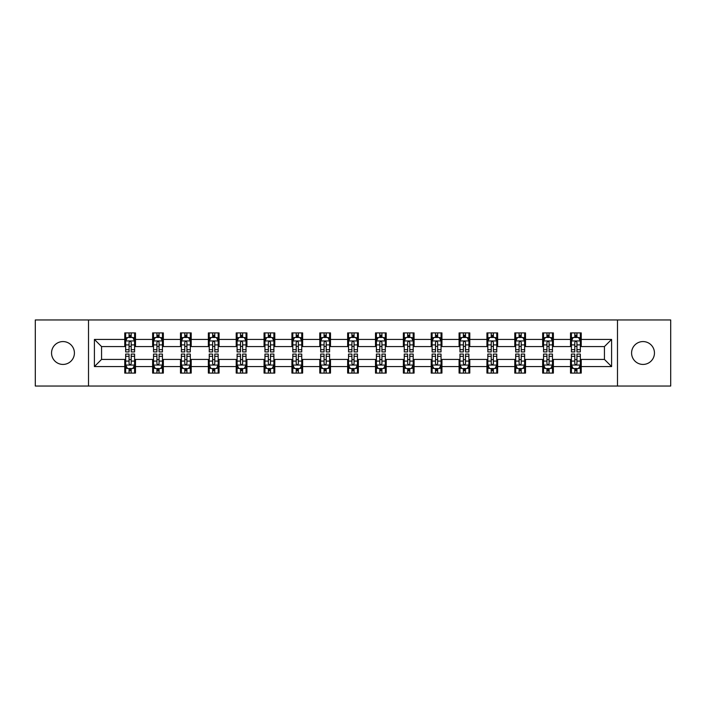 <?xml version="1.0" encoding="UTF-8"?>
<svg xmlns="http://www.w3.org/2000/svg" width="706" height="706" viewBox="0 0 706 706"><rect width="100%" height="100%" fill="white"/><g stroke="black" fill="none" stroke-linecap="round" stroke-linejoin="round"><path stroke-width="1.06" d="M643.016 341.572A11.428 11.428 0 0 0 631.588 353A11.428 11.428 0 0 0 643.016 364.428A11.428 11.428 0 0 0 654.453 353A11.428 11.428 0 0 0 643.016 341.572M62.984 341.572A11.428 11.428 0 0 0 51.547 353A11.428 11.428 0 0 0 62.984 364.428A11.428 11.428 0 0 0 74.412 353A11.428 11.428 0 0 0 62.984 341.572M617.485 386.041L670.7 386.041L670.7 319.959L617.485 319.959L617.485 386.041L88.515 386.041L88.515 319.959L35.3 319.959L35.3 386.041L88.515 386.041M617.485 319.959L88.515 319.959M581.232 339.427L581.232 332.905L570.519 332.905L570.519 339.427L553.372 339.427L553.372 332.905L542.658 332.905L542.658 339.427L525.511 339.427L525.511 332.905L514.798 332.905L514.798 339.427L497.651 339.427L497.651 332.905L486.937 332.905L486.937 339.427L469.79 339.427L469.79 332.905L459.077 332.905L459.077 339.427L441.938 339.427L441.938 332.905L431.216 332.905L431.216 339.427L414.078 339.427L414.078 332.905L403.364 332.905L403.364 339.427L386.217 339.427L386.217 332.905L375.504 332.905L375.504 339.427L358.357 339.427L358.357 332.905L347.643 332.905L347.643 339.427L330.496 339.427L330.496 332.905L319.783 332.905L319.783 339.427L302.636 339.427L302.636 332.905L291.922 332.905L291.922 339.427L274.784 339.427L274.784 332.905L264.062 332.905L264.062 339.427L246.923 339.427L246.923 332.905L236.21 332.905L236.21 339.427L219.063 339.427L219.063 332.905L208.349 332.905L208.349 339.427L191.202 339.427L191.202 332.905L180.489 332.905L180.489 339.427L163.342 339.427L163.342 332.905L152.628 332.905L152.628 339.427L135.481 339.427L135.481 332.905L124.768 332.905L124.768 339.427L94.41 339.427L94.41 366.573L101.558 359.425L124.768 359.425L124.768 373.095L135.481 373.095L135.481 359.425L152.628 359.425L152.628 373.095L163.342 373.095L163.342 359.425L180.489 359.425L180.489 373.095L191.202 373.095L191.202 359.425L208.349 359.425L208.349 373.095L219.063 373.095L219.063 359.425L236.21 359.425L236.21 373.095L246.923 373.095L246.923 359.425L264.062 359.425L264.062 373.095L274.784 373.095L274.784 359.425L291.922 359.425L291.922 373.095L302.636 373.095L302.636 359.425L319.783 359.425L319.783 373.095L330.496 373.095L330.496 359.425L347.643 359.425L347.643 373.095L358.357 373.095L358.357 359.425L375.504 359.425L375.504 373.095L386.217 373.095L386.217 359.425L403.364 359.425L403.364 373.095L414.078 373.095L414.078 359.425L431.216 359.425L431.216 373.095L441.938 373.095L441.938 359.425L459.077 359.425L459.077 373.095L469.79 373.095L469.79 359.425L486.937 359.425L486.937 373.095L497.651 373.095L497.651 359.425L514.798 359.425L514.798 373.095L525.511 373.095L525.511 359.425L542.658 359.425L542.658 373.095L553.372 373.095L553.372 359.425L570.519 359.425L570.519 373.095L581.232 373.095L581.232 359.425L604.442 359.425L604.442 346.575L581.232 346.575L581.232 339.427L611.59 339.427L611.59 366.573L581.232 366.573M570.519 366.573L553.372 366.573M542.658 366.573L525.511 366.573M514.798 366.573L497.651 366.573M486.937 366.573L469.79 366.573M459.077 366.573L441.938 366.573M431.216 366.573L414.078 366.573M403.364 366.573L386.217 366.573M375.504 366.573L358.357 366.573M347.643 366.573L330.496 366.573M319.783 366.573L302.636 366.573M291.922 366.573L274.784 366.573M264.062 366.573L246.923 366.573M236.21 366.573L219.063 366.573M208.349 366.573L191.202 366.573M180.489 366.573L163.342 366.573M152.628 366.573L135.481 366.573M124.768 366.573L94.41 366.573M570.519 339.427L570.519 346.575L553.372 346.575L553.372 339.427M542.658 339.427L542.658 346.575L525.511 346.575L525.511 339.427M514.798 339.427L514.798 346.575L497.651 346.575L497.651 339.427M486.937 339.427L486.937 346.575L469.79 346.575L469.79 339.427M459.077 339.427L459.077 346.575L441.938 346.575L441.938 339.427M431.216 339.427L431.216 346.575L414.078 346.575L414.078 339.427M403.364 339.427L403.364 346.575L386.217 346.575L386.217 339.427M375.504 339.427L375.504 346.575L358.357 346.575L358.357 339.427M347.643 339.427L347.643 346.575L330.496 346.575L330.496 339.427M319.783 339.427L319.783 346.575L302.636 346.575L302.636 339.427M291.922 339.427L291.922 346.575L274.784 346.575L274.784 339.427M264.062 339.427L264.062 346.575L246.923 346.575L246.923 339.427M236.21 339.427L236.21 346.575L219.063 346.575L219.063 339.427M208.349 339.427L208.349 346.575L191.202 346.575L191.202 339.427M180.489 339.427L180.489 346.575L163.342 346.575L163.342 339.427M152.628 339.427L152.628 346.575L135.481 346.575L135.481 339.427M124.768 339.427L124.768 346.575L101.558 346.575L94.41 339.427M101.558 346.575L101.558 359.425M611.59 366.573L604.442 359.425M604.442 346.575L611.59 339.427M124.768 337.371L125.659 337.371M129.057 337.371L131.201 337.371M134.59 337.371L135.481 337.371M124.768 346.39L125.659 346.39M129.057 346.39L131.201 346.39M134.59 346.39L135.481 346.39M124.768 359.61L125.659 359.61M129.057 359.61L131.201 359.61M134.59 359.61L135.481 359.61M124.768 368.629L125.659 368.629M129.057 368.629L131.201 368.629M134.59 368.629L135.481 368.629M152.628 359.61L153.52 359.61M156.917 359.61L159.062 359.61M162.451 359.61L163.342 359.61M152.628 368.629L153.52 368.629M156.917 368.629L159.062 368.629M162.451 368.629L163.342 368.629M152.628 337.371L153.52 337.371M156.917 337.371L159.062 337.371M162.451 337.371L163.342 337.371M152.628 346.39L153.52 346.39M156.917 346.39L159.062 346.39M162.451 346.39L163.342 346.39M180.489 359.61L181.38 359.61M184.778 359.61L186.913 359.61M190.311 359.61L191.202 359.61M180.489 368.629L181.38 368.629M184.778 368.629L186.913 368.629M190.311 368.629L191.202 368.629M180.489 337.371L181.38 337.371M184.778 337.371L186.913 337.371M190.311 337.371L191.202 337.371M180.489 346.39L181.38 346.39M184.778 346.39L186.913 346.39M190.311 346.39L191.202 346.39M208.349 359.61L209.241 359.61M212.63 359.61L214.774 359.61M218.172 359.61L219.063 359.61M208.349 368.629L209.241 368.629M212.63 368.629L214.774 368.629M218.172 368.629L219.063 368.629M208.349 337.371L209.241 337.371M212.63 337.371L214.774 337.371M218.172 337.371L219.063 337.371M208.349 346.39L209.241 346.39M212.63 346.39L214.774 346.39M218.172 346.39L219.063 346.39M236.21 359.61L237.101 359.61M240.49 359.61L242.635 359.61M246.032 359.61L246.923 359.61M236.21 368.629L237.101 368.629M240.49 368.629L242.635 368.629M246.032 368.629L246.923 368.629M236.21 337.371L237.101 337.371M240.49 337.371L242.635 337.371M246.032 337.371L246.923 337.371M236.21 346.39L237.101 346.39M240.49 346.39L242.635 346.39M246.032 346.39L246.923 346.39M264.062 359.61L264.962 359.61M268.351 359.61L270.495 359.61M273.884 359.61L274.784 359.61M264.062 368.629L264.962 368.629M268.351 368.629L270.495 368.629M273.884 368.629L274.784 368.629M264.062 337.371L264.962 337.371M268.351 337.371L270.495 337.371M273.884 337.371L274.784 337.371M264.062 346.39L264.962 346.39M268.351 346.39L270.495 346.39M273.884 346.39L274.784 346.39M291.922 359.61L292.813 359.61M296.211 359.61L298.356 359.61M301.744 359.61L302.636 359.61M291.922 368.629L292.813 368.629M296.211 368.629L298.356 368.629M301.744 368.629L302.636 368.629M291.922 337.371L292.813 337.371M296.211 337.371L298.356 337.371M301.744 337.371L302.636 337.371M291.922 346.39L292.813 346.39M296.211 346.39L298.356 346.39M301.744 346.39L302.636 346.39M319.783 359.61L320.674 359.61M324.072 359.61L326.216 359.61M329.605 359.61L330.496 359.61M319.783 368.629L320.674 368.629M324.072 368.629L326.216 368.629M329.605 368.629L330.496 368.629M319.783 337.371L320.674 337.371M324.072 337.371L326.216 337.371M329.605 337.371L330.496 337.371M319.783 346.39L320.674 346.39M324.072 346.39L326.216 346.39M329.605 346.39L330.496 346.39M347.643 359.61L348.535 359.61M351.932 359.61L354.068 359.61M357.465 359.61L358.357 359.61M347.643 368.629L348.535 368.629M351.932 368.629L354.068 368.629M357.465 368.629L358.357 368.629M347.643 337.371L348.535 337.371M351.932 337.371L354.068 337.371M357.465 337.371L358.357 337.371M347.643 346.39L348.535 346.39M351.932 346.39L354.068 346.39M357.465 346.39L358.357 346.39M375.504 359.61L376.395 359.61M379.784 359.61L381.928 359.61M385.326 359.61L386.217 359.61M375.504 368.629L376.395 368.629M379.784 368.629L381.928 368.629M385.326 368.629L386.217 368.629M375.504 337.371L376.395 337.371M379.784 337.371L381.928 337.371M385.326 337.371L386.217 337.371M375.504 346.39L376.395 346.39M379.784 346.39L381.928 346.39M385.326 346.39L386.217 346.39M403.364 359.61L404.256 359.61M407.644 359.61L409.789 359.61M413.186 359.61L414.078 359.61M403.364 368.629L404.256 368.629M407.644 368.629L409.789 368.629M413.186 368.629L414.078 368.629M403.364 337.371L404.256 337.371M407.644 337.371L409.789 337.371M413.186 337.371L414.078 337.371M403.364 346.39L404.256 346.39M407.644 346.39L409.789 346.39M413.186 346.39L414.078 346.39M431.216 359.61L432.116 359.61M435.505 359.61L437.649 359.61M441.038 359.61L441.938 359.61M431.216 368.629L432.116 368.629M435.505 368.629L437.649 368.629M441.038 368.629L441.938 368.629M431.216 337.371L432.116 337.371M435.505 337.371L437.649 337.371M441.038 337.371L441.938 337.371M431.216 346.39L432.116 346.39M435.505 346.39L437.649 346.39M441.038 346.39L441.938 346.39M459.077 359.61L459.968 359.61M463.365 359.61L465.51 359.61M468.899 359.61L469.79 359.61M459.077 368.629L459.968 368.629M463.365 368.629L465.51 368.629M468.899 368.629L469.79 368.629M459.077 337.371L459.968 337.371M463.365 337.371L465.51 337.371M468.899 337.371L469.79 337.371M459.077 346.39L459.968 346.39M463.365 346.39L465.51 346.39M468.899 346.39L469.79 346.39M486.937 359.61L487.828 359.61M491.226 359.61L493.37 359.61M496.759 359.61L497.651 359.61M486.937 368.629L487.828 368.629M491.226 368.629L493.37 368.629M496.759 368.629L497.651 368.629M486.937 337.371L487.828 337.371M491.226 337.371L493.37 337.371M496.759 337.371L497.651 337.371M486.937 346.39L487.828 346.39M491.226 346.39L493.37 346.39M496.759 346.39L497.651 346.39M514.798 359.61L515.689 359.61M519.087 359.61L521.222 359.61M524.62 359.61L525.511 359.61M514.798 368.629L515.689 368.629M519.087 368.629L521.222 368.629M524.62 368.629L525.511 368.629M514.798 337.371L515.689 337.371M519.087 337.371L521.222 337.371M524.62 337.371L525.511 337.371M514.798 346.39L515.689 346.39M519.087 346.39L521.222 346.39M524.62 346.39L525.511 346.39M542.658 359.61L543.549 359.61M546.938 359.61L549.083 359.61M552.48 359.61L553.372 359.61M542.658 368.629L543.549 368.629M546.938 368.629L549.083 368.629M552.48 368.629L553.372 368.629M542.658 337.371L543.549 337.371M546.938 337.371L549.083 337.371M552.48 337.371L553.372 337.371M542.658 346.39L543.549 346.39M546.938 346.39L549.083 346.39M552.48 346.39L553.372 346.39M570.519 359.61L571.41 359.61M574.799 359.61L576.943 359.61M580.341 359.61L581.232 359.61M570.519 368.629L571.41 368.629M574.799 368.629L576.943 368.629M580.341 368.629L581.232 368.629M570.519 337.371L571.41 337.371M574.799 337.371L576.943 337.371M580.341 337.371L581.232 337.371M570.519 346.39L571.41 346.39M574.799 346.39L576.943 346.39M580.341 346.39L581.232 346.39M131.201 335.235L129.057 335.235M134.59 349.691L131.201 349.691L131.201 351.932L134.59 351.932L134.59 341.033L132.807 337.459L127.451 337.459L125.659 341.033L125.659 351.932L129.057 351.932L129.057 349.691L125.659 349.691M125.659 341.033L125.659 332.905M134.59 341.033L134.59 332.905M129.057 337.459L129.057 332.905M131.201 332.905L131.201 337.459M131.201 349.691L131.201 342.375C130.486 340.998 129.772 340.998 129.057 342.375L129.057 349.691M129.057 370.765L131.201 370.765M125.659 356.309L129.057 356.309L129.057 354.068L125.659 354.068L125.659 364.967L127.451 368.541L132.807 368.541L134.59 364.967L134.59 354.068L131.201 354.068L131.201 356.309L134.59 356.309M134.59 364.967L134.59 373.095M125.659 364.967L125.659 373.095M131.201 368.541L131.201 373.095M129.057 373.095L129.057 368.541M129.057 356.309L129.057 363.625C129.772 365.002 130.486 365.002 131.201 363.625L131.201 356.309M159.062 335.235L156.917 335.235M162.451 349.691L159.062 349.691L159.062 351.932L162.451 351.932L162.451 341.033L160.668 337.459L155.311 337.459L153.52 341.033L153.52 351.932L156.917 351.932L156.917 349.691L153.52 349.691M153.52 341.033L153.52 332.905M162.451 341.033L162.451 332.905M156.917 337.459L156.917 332.905M159.062 332.905L159.062 337.459M159.062 349.691L159.062 342.375C158.347 340.998 157.632 340.998 156.917 342.375L156.917 349.691M186.913 335.235L184.778 335.235M190.311 349.691L186.913 349.691L186.913 351.932L190.311 351.932L190.311 341.033L188.528 337.459L183.163 337.459L181.38 341.033L181.38 351.932L184.778 351.932L184.778 349.691L181.38 349.691M181.38 341.033L181.38 332.905M190.311 341.033L190.311 332.905M184.778 337.459L184.778 332.905M186.913 332.905L186.913 337.459M186.913 349.691L186.913 342.375C186.207 340.998 185.493 340.998 184.778 342.375L184.778 349.691M156.917 370.765L159.062 370.765M153.52 356.309L156.917 356.309L156.917 354.068L153.52 354.068L153.52 364.967L155.311 368.541L160.668 368.541L162.451 364.967L162.451 354.068L159.062 354.068L159.062 356.309L162.451 356.309M162.451 364.967L162.451 373.095M153.52 364.967L153.52 373.095M159.062 368.541L159.062 373.095M156.917 373.095L156.917 368.541M156.917 356.309L156.917 363.625C157.632 365.002 158.347 365.002 159.062 363.625L159.062 356.309M184.778 370.765L186.913 370.765M181.38 356.309L184.778 356.309L184.778 354.068L181.38 354.068L181.38 364.967L183.163 368.541L188.528 368.541L190.311 364.967L190.311 354.068L186.913 354.068L186.913 356.309L190.311 356.309M190.311 364.967L190.311 373.095M181.38 364.967L181.38 373.095M186.913 368.541L186.913 373.095M184.778 373.095L184.778 368.541M184.778 356.309L184.778 363.625C185.484 365.002 186.199 365.002 186.913 363.625L186.913 356.309M214.774 335.235L212.63 335.235M218.172 349.691L214.774 349.691L214.774 351.932L218.172 351.932L218.172 341.033L216.38 337.459L211.023 337.459L209.241 341.033L209.241 351.932L212.63 351.932L212.63 349.691L209.241 349.691M209.241 341.033L209.241 332.905M218.172 341.033L218.172 332.905M212.63 337.459L212.63 332.905M214.774 332.905L214.774 337.459M214.774 349.691L214.774 342.375C214.059 340.998 213.344 340.998 212.63 342.375L212.63 349.691M242.635 335.235L240.49 335.235M246.032 349.691L242.635 349.691L242.635 351.932L246.032 351.932L246.032 341.033L244.241 337.459L238.884 337.459L237.101 341.033L237.101 351.932L240.49 351.932L240.49 349.691L237.101 349.691M237.101 341.033L237.101 332.905M246.032 341.033L246.032 332.905M240.49 337.459L240.49 332.905M242.635 332.905L242.635 337.459M242.635 349.691L242.635 342.375C241.92 340.998 241.205 340.998 240.49 342.375L240.49 349.691M270.495 335.235L268.351 335.235M273.884 349.691L270.495 349.691L270.495 351.932L273.884 351.932L273.884 341.033L272.101 337.459L266.744 337.459L264.962 341.033L264.962 351.932L268.351 351.932L268.351 349.691L264.962 349.691M264.962 341.033L264.962 332.905M273.884 341.033L273.884 332.905M268.351 337.459L268.351 332.905M270.495 332.905L270.495 337.459M270.495 349.691L270.495 342.375C269.78 340.998 269.065 340.998 268.351 342.375L268.351 349.691M212.63 370.765L214.774 370.765M209.241 356.309L212.63 356.309L212.63 354.068L209.241 354.068L209.241 364.967L211.023 368.541L216.38 368.541L218.172 364.967L218.172 354.068L214.774 354.068L214.774 356.309L218.172 356.309M218.172 364.967L218.172 373.095M209.241 364.967L209.241 373.095M214.774 368.541L214.774 373.095M212.63 373.095L212.63 368.541M212.63 356.309L212.63 363.625C213.344 365.002 214.059 365.002 214.774 363.625L214.774 356.309M240.49 370.765L242.635 370.765M237.101 356.309L240.49 356.309L240.49 354.068L237.101 354.068L237.101 364.967L238.884 368.541L244.241 368.541L246.032 364.967L246.032 354.068L242.635 354.068L242.635 356.309L246.032 356.309M246.032 364.967L246.032 373.095M237.101 364.967L237.101 373.095M242.635 368.541L242.635 373.095M240.49 373.095L240.49 368.541M240.49 356.309L240.49 363.625C241.205 365.002 241.92 365.002 242.635 363.625L242.635 356.309M268.351 370.765L270.495 370.765M264.962 356.309L268.351 356.309L268.351 354.068L264.962 354.068L264.962 364.967L266.744 368.541L272.101 368.541L273.884 364.967L273.884 354.068L270.495 354.068L270.495 356.309L273.884 356.309M273.884 364.967L273.884 373.095M264.962 364.967L264.962 373.095M270.495 368.541L270.495 373.095M268.351 373.095L268.351 368.541M268.351 356.309L268.351 363.625C269.065 365.002 269.78 365.002 270.495 363.625L270.495 356.309M296.211 370.765L298.356 370.765M292.813 356.309L296.211 356.309L296.211 354.068L292.813 354.068L292.813 364.967L294.605 368.541L299.962 368.541L301.744 364.967L301.744 354.068L298.356 354.068L298.356 356.309L301.744 356.309M301.744 364.967L301.744 373.095M292.813 364.967L292.813 373.095M298.356 368.541L298.356 373.095M296.211 373.095L296.211 368.541M296.211 356.309L296.211 363.625C296.926 365.002 297.641 365.002 298.356 363.625L298.356 356.309M324.072 370.765L326.216 370.765M320.674 356.309L324.072 356.309L324.072 354.068L320.674 354.068L320.674 364.967L322.465 368.541L327.822 368.541L329.605 364.967L329.605 354.068L326.216 354.068L326.216 356.309L329.605 356.309M329.605 364.967L329.605 373.095M320.674 364.967L320.674 373.095M326.216 368.541L326.216 373.095M324.072 373.095L324.072 368.541M324.072 356.309L324.072 363.625C324.786 365.002 325.501 365.002 326.216 363.625L326.216 356.309M351.932 370.765L354.068 370.765M348.535 356.309L351.932 356.309L351.932 354.068L348.535 354.068L348.535 364.967L350.317 368.541L355.683 368.541L357.465 364.967L357.465 354.068L354.068 354.068L354.068 356.309L357.465 356.309M357.465 364.967L357.465 373.095M348.535 364.967L348.535 373.095M354.068 368.541L354.068 373.095M351.932 373.095L351.932 368.541M351.932 356.309L351.932 363.625C352.638 365.002 353.353 365.002 354.068 363.625L354.068 356.309M379.784 370.765L381.928 370.765M376.395 356.309L379.784 356.309L379.784 354.068L376.395 354.068L376.395 364.967L378.178 368.541L383.534 368.541L385.326 364.967L385.326 354.068L381.928 354.068L381.928 356.309L385.326 356.309M385.326 364.967L385.326 373.095M376.395 364.967L376.395 373.095M381.928 368.541L381.928 373.095M379.784 373.095L379.784 368.541M379.784 356.309L379.784 363.625C380.499 365.002 381.214 365.002 381.928 363.625L381.928 356.309M407.644 370.765L409.789 370.765M404.256 356.309L407.644 356.309L407.644 354.068L404.256 354.068L404.256 364.967L406.038 368.541L411.395 368.541L413.186 364.967L413.186 354.068L409.789 354.068L409.789 356.309L413.186 356.309M413.186 364.967L413.186 373.095M404.256 364.967L404.256 373.095M409.789 368.541L409.789 373.095M407.644 373.095L407.644 368.541M407.644 356.309L407.644 363.625C408.359 365.002 409.074 365.002 409.789 363.625L409.789 356.309M435.505 370.765L437.649 370.765M432.116 356.309L435.505 356.309L435.505 354.068L432.116 354.068L432.116 364.967L433.899 368.541L439.256 368.541L441.038 364.967L441.038 354.068L437.649 354.068L437.649 356.309L441.038 356.309M441.038 364.967L441.038 373.095M432.116 364.967L432.116 373.095M437.649 368.541L437.649 373.095M435.505 373.095L435.505 368.541M435.505 356.309L435.505 363.625C436.22 365.002 436.935 365.002 437.649 363.625L437.649 356.309M463.365 370.765L465.51 370.765M459.968 356.309L463.365 356.309L463.365 354.068L459.968 354.068L459.968 364.967L461.759 368.541L467.116 368.541L468.899 364.967L468.899 354.068L465.51 354.068L465.51 356.309L468.899 356.309M468.899 364.967L468.899 373.095M459.968 364.967L459.968 373.095M465.51 368.541L465.51 373.095M463.365 373.095L463.365 368.541M463.365 356.309L463.365 363.625C464.08 365.002 464.795 365.002 465.51 363.625L465.51 356.309M491.226 370.765L493.37 370.765M487.828 356.309L491.226 356.309L491.226 354.068L487.828 354.068L487.828 364.967L489.62 368.541L494.977 368.541L496.759 364.967L496.759 354.068L493.37 354.068L493.37 356.309L496.759 356.309M496.759 364.967L496.759 373.095M487.828 364.967L487.828 373.095M493.37 368.541L493.37 373.095M491.226 373.095L491.226 368.541M491.226 356.309L491.226 363.625C491.941 365.002 492.656 365.002 493.37 363.625L493.37 356.309M519.087 370.765L521.222 370.765M515.689 356.309L519.087 356.309L519.087 354.068L515.689 354.068L515.689 364.967L517.472 368.541L522.837 368.541L524.62 364.967L524.62 354.068L521.222 354.068L521.222 356.309L524.62 356.309M524.62 364.967L524.62 373.095M515.689 364.967L515.689 373.095M521.222 368.541L521.222 373.095M519.087 373.095L519.087 368.541M519.087 356.309L519.087 363.625C519.793 365.002 520.507 365.002 521.222 363.625L521.222 356.309M298.356 335.235L296.211 335.235M301.744 349.691L298.356 349.691L298.356 351.932L301.744 351.932L301.744 341.033L299.962 337.459L294.605 337.459L292.813 341.033L292.813 351.932L296.211 351.932L296.211 349.691L292.813 349.691M292.813 341.033L292.813 332.905M301.744 341.033L301.744 332.905M296.211 337.459L296.211 332.905M298.356 332.905L298.356 337.459M298.356 349.691L298.356 342.375C297.641 340.998 296.926 340.998 296.211 342.375L296.211 349.691M326.216 335.235L324.072 335.235M329.605 349.691L326.216 349.691L326.216 351.932L329.605 351.932L329.605 341.033L327.822 337.459L322.465 337.459L320.674 341.033L320.674 351.932L324.072 351.932L324.072 349.691L320.674 349.691M320.674 341.033L320.674 332.905M329.605 341.033L329.605 332.905M324.072 337.459L324.072 332.905M326.216 332.905L326.216 337.459M326.216 349.691L326.216 342.375C325.501 340.998 324.786 340.998 324.072 342.375L324.072 349.691M354.068 335.235L351.932 335.235M357.465 349.691L354.068 349.691L354.068 351.932L357.465 351.932L357.465 341.033L355.683 337.459L350.317 337.459L348.535 341.033L348.535 351.932L351.932 351.932L351.932 349.691L348.535 349.691M348.535 341.033L348.535 332.905M357.465 341.033L357.465 332.905M351.932 337.459L351.932 332.905M354.068 332.905L354.068 337.459M354.068 349.691L354.068 342.375C353.362 340.998 352.647 340.998 351.932 342.375L351.932 349.691M381.928 335.235L379.784 335.235M385.326 349.691L381.928 349.691L381.928 351.932L385.326 351.932L385.326 341.033L383.534 337.459L378.178 337.459L376.395 341.033L376.395 351.932L379.784 351.932L379.784 349.691L376.395 349.691M376.395 341.033L376.395 332.905M385.326 341.033L385.326 332.905M379.784 337.459L379.784 332.905M381.928 332.905L381.928 337.459M381.928 349.691L381.928 342.375C381.214 340.998 380.499 340.998 379.784 342.375L379.784 349.691M409.789 335.235L407.644 335.235M413.186 349.691L409.789 349.691L409.789 351.932L413.186 351.932L413.186 341.033L411.395 337.459L406.038 337.459L404.256 341.033L404.256 351.932L407.644 351.932L407.644 349.691L404.256 349.691M404.256 341.033L404.256 332.905M413.186 341.033L413.186 332.905M407.644 337.459L407.644 332.905M409.789 332.905L409.789 337.459M409.789 349.691L409.789 342.375C409.074 340.998 408.359 340.998 407.644 342.375L407.644 349.691M437.649 335.235L435.505 335.235M441.038 349.691L437.649 349.691L437.649 351.932L441.038 351.932L441.038 341.033L439.256 337.459L433.899 337.459L432.116 341.033L432.116 351.932L435.505 351.932L435.505 349.691L432.116 349.691M432.116 341.033L432.116 332.905M441.038 341.033L441.038 332.905M435.505 337.459L435.505 332.905M437.649 332.905L437.649 337.459M437.649 349.691L437.649 342.375C436.935 340.998 436.22 340.998 435.505 342.375L435.505 349.691M465.51 335.235L463.365 335.235M468.899 349.691L465.51 349.691L465.51 351.932L468.899 351.932L468.899 341.033L467.116 337.459L461.759 337.459L459.968 341.033L459.968 351.932L463.365 351.932L463.365 349.691L459.968 349.691M459.968 341.033L459.968 332.905M468.899 341.033L468.899 332.905M463.365 337.459L463.365 332.905M465.51 332.905L465.51 337.459M465.51 349.691L465.51 342.375C464.795 340.998 464.08 340.998 463.365 342.375L463.365 349.691M493.37 335.235L491.226 335.235M496.759 349.691L493.37 349.691L493.37 351.932L496.759 351.932L496.759 341.033L494.977 337.459L489.62 337.459L487.828 341.033L487.828 351.932L491.226 351.932L491.226 349.691L487.828 349.691M487.828 341.033L487.828 332.905M496.759 341.033L496.759 332.905M491.226 337.459L491.226 332.905M493.37 332.905L493.37 337.459M493.37 349.691L493.37 342.375C492.656 340.998 491.941 340.998 491.226 342.375L491.226 349.691M521.222 335.235L519.087 335.235M524.62 349.691L521.222 349.691L521.222 351.932L524.62 351.932L524.62 341.033L522.837 337.459L517.472 337.459L515.689 341.033L515.689 351.932L519.087 351.932L519.087 349.691L515.689 349.691M515.689 341.033L515.689 332.905M524.62 341.033L524.62 332.905M519.087 337.459L519.087 332.905M521.222 332.905L521.222 337.459M521.222 349.691L521.222 342.375C520.516 340.998 519.801 340.998 519.087 342.375L519.087 349.691M549.083 335.235L546.938 335.235M552.48 349.691L549.083 349.691L549.083 351.932L552.48 351.932L552.48 341.033L550.689 337.459L545.332 337.459L543.549 341.033L543.549 351.932L546.938 351.932L546.938 349.691L543.549 349.691M543.549 341.033L543.549 332.905M552.48 341.033L552.48 332.905M546.938 337.459L546.938 332.905M549.083 332.905L549.083 337.459M549.083 349.691L549.083 342.375C548.368 340.998 547.653 340.998 546.938 342.375L546.938 349.691M546.938 370.765L549.083 370.765M543.549 356.309L546.938 356.309L546.938 354.068L543.549 354.068L543.549 364.967L545.332 368.541L550.689 368.541L552.48 364.967L552.48 354.068L549.083 354.068L549.083 356.309L552.48 356.309M552.48 364.967L552.48 373.095M543.549 364.967L543.549 373.095M549.083 368.541L549.083 373.095M546.938 373.095L546.938 368.541M546.938 356.309L546.938 363.625C547.653 365.002 548.368 365.002 549.083 363.625L549.083 356.309M576.943 335.235L574.799 335.235M580.341 349.691L576.943 349.691L576.943 351.932L580.341 351.932L580.341 341.033L578.549 337.459L573.193 337.459L571.41 341.033L571.41 351.932L574.799 351.932L574.799 349.691L571.41 349.691M571.41 341.033L571.41 332.905M580.341 341.033L580.341 332.905M574.799 337.459L574.799 332.905M576.943 332.905L576.943 337.459M576.943 349.691L576.943 342.375C576.228 340.998 575.514 340.998 574.799 342.375L574.799 349.691M574.799 370.765L576.943 370.765M571.41 356.309L574.799 356.309L574.799 354.068L571.41 354.068L571.41 364.967L573.193 368.541L578.549 368.541L580.341 364.967L580.341 354.068L576.943 354.068L576.943 356.309L580.341 356.309M580.341 364.967L580.341 373.095M571.41 364.967L571.41 373.095M576.943 368.541L576.943 373.095M574.799 373.095L574.799 368.541M574.799 356.309L574.799 363.625C575.514 365.002 576.228 365.002 576.943 363.625L576.943 356.309M134.546 340.945L125.712 340.945M125.659 337.68L127.345 337.68M132.913 337.68L134.59 337.68M129.057 344.899L125.659 344.899M134.59 344.899L131.201 344.899M131.201 336.365L129.057 336.365M125.712 365.055L134.546 365.055M134.59 368.32L132.913 368.32M127.345 368.32L125.659 368.32M131.201 361.101L134.59 361.101M125.659 361.101L129.057 361.101M129.057 369.635L131.201 369.635M162.406 340.945L153.564 340.945M153.52 337.68L155.205 337.68M160.774 337.68L162.451 337.68M156.917 344.899L153.52 344.899M162.451 344.899L159.062 344.899M159.062 336.365L156.917 336.365M190.267 340.945L181.424 340.945M181.38 337.68L183.057 337.68M188.634 337.68L190.311 337.68M184.778 344.899L181.38 344.899M190.311 344.899L186.913 344.899M186.913 336.365L184.778 336.365M153.564 365.055L162.406 365.055M162.451 368.32L160.774 368.32M155.205 368.32L153.52 368.32M159.062 361.101L162.451 361.101M153.52 361.101L156.917 361.101M156.917 369.635L159.062 369.635M181.424 365.055L190.267 365.055M190.311 368.32L188.634 368.32M183.057 368.32L181.38 368.32M186.913 361.101L190.311 361.101M181.38 361.101L184.778 361.101M184.778 369.635L186.913 369.635M218.128 340.945L209.285 340.945M209.241 337.68L210.917 337.68M216.495 337.68L218.172 337.68M212.63 344.899L209.241 344.899M218.172 344.899L214.774 344.899M214.774 336.365L212.63 336.365M245.988 340.945L237.145 340.945M237.101 337.68L238.778 337.68M244.347 337.68L246.032 337.68M240.49 344.899L237.101 344.899M246.032 344.899L242.635 344.899M242.635 336.365L240.49 336.365M273.84 340.945L265.006 340.945M264.962 337.68L266.639 337.68M272.207 337.68L273.884 337.68M268.351 344.899L264.962 344.899M273.884 344.899L270.495 344.899M270.495 336.365L268.351 336.365M209.285 365.055L218.128 365.055M218.172 368.32L216.495 368.32M210.917 368.32L209.241 368.32M214.774 361.101L218.172 361.101M209.241 361.101L212.63 361.101M212.63 369.635L214.774 369.635M237.145 365.055L245.988 365.055M246.032 368.32L244.347 368.32M238.778 368.32L237.101 368.32M242.635 361.101L246.032 361.101M237.101 361.101L240.49 361.101M240.49 369.635L242.635 369.635M265.006 365.055L273.84 365.055M273.884 368.32L272.207 368.32M266.639 368.32L264.962 368.32M270.495 361.101L273.884 361.101M264.962 361.101L268.351 361.101M268.351 369.635L270.495 369.635M292.858 365.055L301.7 365.055M301.744 368.32L300.068 368.32M294.499 368.32L292.813 368.32M298.356 361.101L301.744 361.101M292.813 361.101L296.211 361.101M296.211 369.635L298.356 369.635M320.718 365.055L329.561 365.055M329.605 368.32L327.928 368.32M322.351 368.32L320.674 368.32M326.216 361.101L329.605 361.101M320.674 361.101L324.072 361.101M324.072 369.635L326.216 369.635M348.579 365.055L357.421 365.055M357.465 368.32L355.789 368.32M350.211 368.32L348.535 368.32M354.068 361.101L357.465 361.101M348.535 361.101L351.932 361.101M351.932 369.635L354.068 369.635M376.439 365.055L385.282 365.055M385.326 368.32L383.649 368.32M378.072 368.32L376.395 368.32M381.928 361.101L385.326 361.101M376.395 361.101L379.784 361.101M379.784 369.635L381.928 369.635M404.3 365.055L413.142 365.055M413.186 368.32L411.501 368.32M405.932 368.32L404.256 368.32M409.789 361.101L413.186 361.101M404.256 361.101L407.644 361.101M407.644 369.635L409.789 369.635M432.16 365.055L440.994 365.055M441.038 368.32L439.361 368.32M433.793 368.32L432.116 368.32M437.649 361.101L441.038 361.101M432.116 361.101L435.505 361.101M435.505 369.635L437.649 369.635M460.012 365.055L468.855 365.055M468.899 368.32L467.222 368.32M461.653 368.32L459.968 368.32M465.51 361.101L468.899 361.101M459.968 361.101L463.365 361.101M463.365 369.635L465.51 369.635M487.872 365.055L496.715 365.055M496.759 368.32L495.082 368.32M489.505 368.32L487.828 368.32M493.37 361.101L496.759 361.101M487.828 361.101L491.226 361.101M491.226 369.635L493.37 369.635M515.733 365.055L524.576 365.055M524.62 368.32L522.943 368.32M517.366 368.32L515.689 368.32M521.222 361.101L524.62 361.101M515.689 361.101L519.087 361.101M519.087 369.635L521.222 369.635M301.7 340.945L292.858 340.945M292.813 337.68L294.499 337.68M300.068 337.68L301.744 337.68M296.211 344.899L292.813 344.899M301.744 344.899L298.356 344.899M298.356 336.365L296.211 336.365M329.561 340.945L320.718 340.945M320.674 337.68L322.351 337.68M327.928 337.68L329.605 337.68M324.072 344.899L320.674 344.899M329.605 344.899L326.216 344.899M326.216 336.365L324.072 336.365M357.421 340.945L348.579 340.945M348.535 337.68L350.211 337.68M355.789 337.68L357.465 337.68M351.932 344.899L348.535 344.899M357.465 344.899L354.068 344.899M354.068 336.365L351.932 336.365M385.282 340.945L376.439 340.945M376.395 337.68L378.072 337.68M383.649 337.68L385.326 337.68M379.784 344.899L376.395 344.899M385.326 344.899L381.928 344.899M381.928 336.365L379.784 336.365M413.142 340.945L404.3 340.945M404.256 337.68L405.932 337.68M411.501 337.68L413.186 337.68M407.644 344.899L404.256 344.899M413.186 344.899L409.789 344.899M409.789 336.365L407.644 336.365M440.994 340.945L432.16 340.945M432.116 337.68L433.793 337.68M439.361 337.68L441.038 337.68M435.505 344.899L432.116 344.899M441.038 344.899L437.649 344.899M437.649 336.365L435.505 336.365M468.855 340.945L460.012 340.945M459.968 337.68L461.653 337.68M467.222 337.68L468.899 337.68M463.365 344.899L459.968 344.899M468.899 344.899L465.51 344.899M465.51 336.365L463.365 336.365M496.715 340.945L487.872 340.945M487.828 337.68L489.505 337.68M495.082 337.68L496.759 337.68M491.226 344.899L487.828 344.899M496.759 344.899L493.37 344.899M493.37 336.365L491.226 336.365M524.576 340.945L515.733 340.945M515.689 337.68L517.366 337.68M522.943 337.68L524.62 337.68M519.087 344.899L515.689 344.899M524.62 344.899L521.222 344.899M521.222 336.365L519.087 336.365M552.436 340.945L543.594 340.945M543.549 337.68L545.226 337.68M550.795 337.68L552.48 337.68M546.938 344.899L543.549 344.899M552.48 344.899L549.083 344.899M549.083 336.365L546.938 336.365M543.594 365.055L552.436 365.055M552.48 368.32L550.795 368.32M545.226 368.32L543.549 368.32M549.083 361.101L552.48 361.101M543.549 361.101L546.938 361.101M546.938 369.635L549.083 369.635M580.288 340.945L571.454 340.945M571.41 337.68L573.087 337.68M578.655 337.68L580.341 337.68M574.799 344.899L571.41 344.899M580.341 344.899L576.943 344.899M576.943 336.365L574.799 336.365M571.454 365.055L580.288 365.055M580.341 368.32L578.655 368.32M573.087 368.32L571.41 368.32M576.943 361.101L580.341 361.101M571.41 361.101L574.799 361.101M574.799 369.635L576.943 369.635"/></g></svg>
